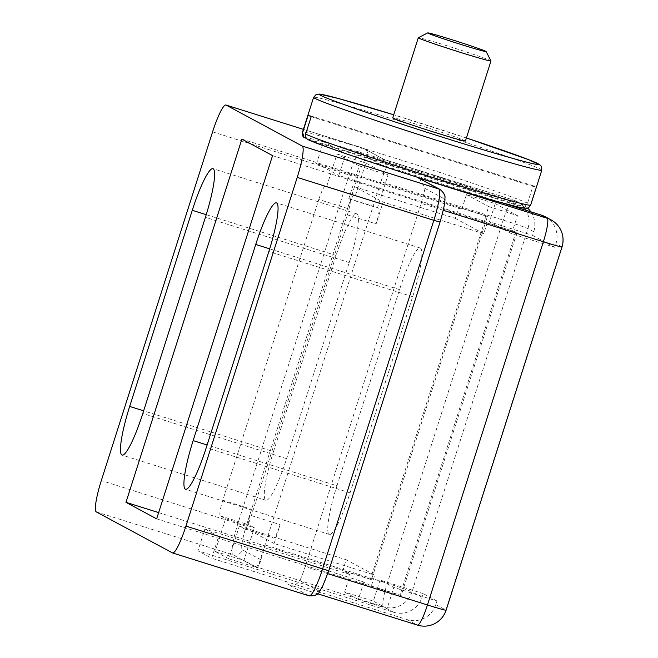 <?xml version="1.0" encoding="UTF-8"?>
<svg xmlns="http://www.w3.org/2000/svg" width="658" height="658" viewBox="0 0 658 658"><rect width="100%" height="100%" fill="white"/><g stroke="black" fill="none" stroke-linecap="round" stroke-linejoin="round"><path stroke-width="0.49" stroke-dasharray="3.29 2.47" d="M308.051 139.644L524.771 207.755C527.445 208.249 529.353 207.254 530.496 204.761L536.056 187.324A119.772 3.512 17.7 0 0 533.095 185.729L527.535 203.166C526.408 205.666 524.5 206.661 521.81 206.16L306.644 138.583M465.428 141.009A38.148 1.119 17.7 0 0 429.435 128.351A38.148 1.119 17.7 0 0 392.752 117.823M490.967 60.931A38.148 1.119 17.7 0 0 454.982 48.305A38.148 1.119 17.7 0 0 418.324 37.745M533.095 185.729L308.215 115.092M311.176 116.688L536.056 187.324M252.96 532.133L245.557 528.144L251.578 509.259A15.257 2.361 107.4 0 0 249.061 524.92L254.35 527.774L252.96 532.133L266.704 539.535L257.665 567.862L243.912 560.46L249.481 543.023L350.146 574.648L342.744 570.659L346.223 559.761L374.78 575.133L371.301 586.031L363.899 582.05L218.645 536.426L211.695 558.223L197.943 550.82L204.901 529.024L249.481 543.023L252.96 532.133M354.514 186.716L455.188 218.333L458.659 207.434L461.834 209.145L332.405 168.489L337.044 153.964L359.252 165.923L348.822 198.609L349.883 199.177A15.257 2.361 107.4 0 1 347.358 214.845L251.381 515.592A15.257 2.361 107.4 0 1 244.694 529.016A15.257 2.361 107.4 0 1 244.628 528.983L239.339 526.137L228.902 558.831L215.158 551.429L225.587 518.734L220.298 515.888A15.257 2.361 107.4 0 1 222.815 500.22L318.801 199.473L347.564 208.504L354.514 186.716L383.079 202.088L376.121 223.885A15.257 2.361 107.4 0 0 378.638 208.216L377.585 207.64L383.384 189.479L484.049 221.104L487.224 222.807L517.04 232.414L401.125 595.638L400.064 595.071L515.979 231.846M347.564 208.504A15.257 2.361 107.4 0 1 354.251 195.089A15.257 2.361 107.4 0 1 354.317 195.113L355.369 195.689L365.807 162.995L388.014 174.954L383.384 189.479L338.796 175.48L345.754 153.684M359.252 165.923L388.014 174.954M504.472 203.536L348.148 154.441M545.227 216.762A22.89 22.602 -61.7 0 1 555.952 243.682L554.793 247.318L511.653 233.771L517.443 215.61L488.68 206.571L484.049 221.104M318.801 199.473A15.257 2.361 107.4 0 1 325.488 186.058A15.257 2.361 107.4 0 1 325.554 186.082L326.607 186.65L332.405 168.489L316.588 163.521L323.539 141.733L345.376 153.487M337.044 153.964L365.807 162.995M461.834 209.145L466.473 194.612L495.235 203.651L489.437 221.812L511.653 233.771M530.841 211.818A22.89 22.602 118.3 0 1 533.745 231.731L532.585 235.358L489.437 221.812M527.634 208.109A22.89 22.602 118.3 0 0 519.121 203.157L323.539 141.733M228.902 558.831L257.665 567.862M363.899 582.05L358.33 599.479L387.093 608.518L393.821 587.446L380.069 580.043L373.349 601.116L344.586 592.077L350.146 574.648M551.05 219.887A22.89 22.602 -61.7 0 1 561.768 246.816L445.853 610.04L435.802 604.628L436.961 601.001L393.821 587.446M435.802 604.628A22.89 22.602 -61.7 0 1 407.277 619.647L211.695 558.223M215.158 551.429L243.912 560.46M436.961 601.001L423.209 593.598L422.049 597.225A22.89 22.602 118.3 0 1 393.525 612.244L197.943 550.82M423.209 593.598L380.069 580.043M358.33 599.479L344.586 592.077M371.507 579.69L370.446 579.122L486.369 215.898L487.422 216.466L371.507 579.69L342.744 570.659M532.585 235.358L554.793 247.318M371.301 586.031L400.064 595.071M218.645 536.426L204.901 529.024M370.446 579.122L158.636 512.598M401.125 595.638L156.645 518.849M458.659 207.434L487.422 216.466M316.588 163.521L338.796 175.48M517.04 232.414L272.56 155.625M486.369 215.898L241.889 139.109M533.745 231.731L527.922 228.597A22.89 0.674 17.7 0 0 503.181 220.109L380.941 181.715L265.018 544.939A22.89 3.537 107.4 0 0 261.193 559.909C259.392 564.942 257.007 567.04 254.046 566.184L232.891 554.793A30.515 4.721 107.4 0 1 237.941 523.464L349.217 174.765A30.515 4.721 107.4 0 1 362.591 147.935A30.515 4.721 107.4 0 1 362.723 147.984L383.877 159.376L364.022 148.535A7.633 7.534 118.3 0 0 362.723 147.984L303.387 129.355L364.022 148.535A7.633 7.534 118.3 0 1 367.6 157.509A22.89 3.537 107.4 0 0 357.467 177.594L246.182 526.285L101.316 480.554M327.799 573.677L305.213 566.579A22.89 3.537 107.4 0 1 299.768 580.677C296.544 584.946 292.588 586.196 287.891 584.403L317.674 593.771M380.941 181.715A22.89 3.537 107.4 0 1 386.386 167.626L384.831 159.738M440.177 189.529A7.633 7.534 -61.7 0 1 443.747 198.51L424.961 188.394L419.368 178.326M424.961 188.394A22.89 3.537 107.4 0 1 421.136 203.355L305.213 566.579M273.489 451.61L336.09 255.469A47.302 7.32 107.4 0 1 356.817 213.875A47.302 7.32 107.4 0 1 349.201 262.526L286.608 458.667A47.302 7.32 107.4 0 1 265.873 500.261A47.302 7.32 107.4 0 1 273.489 451.61L143.65 410.822M336.954 485.769L399.546 289.635A47.302 7.32 107.4 0 1 420.281 248.041A47.302 7.32 107.4 0 1 412.665 296.692L350.064 492.834A47.302 7.32 107.4 0 1 329.337 534.428A47.302 7.32 107.4 0 1 336.954 485.769L207.114 444.989M495.235 203.651L517.443 215.61M387.093 608.518L373.349 601.116M245.557 528.144L346.223 559.761M466.473 194.612L488.68 206.571M487.224 222.807L483.745 233.705L383.079 202.088M251.381 515.592L280.135 524.632L274.115 543.516L374.78 575.133M455.188 218.333L483.745 233.705M274.115 543.516L266.704 539.535L268.102 535.176L273.391 538.022A15.257 2.361 107.4 0 0 273.448 538.047A15.257 2.361 107.4 0 0 280.135 524.632M225.587 518.734L254.35 527.774M326.607 186.65L355.369 195.689M348.822 198.609L377.585 207.64M239.339 526.137L268.102 535.176M521.81 206.16A115.191 3.372 17.7 0 0 399.209 164.401A115.191 3.372 17.7 0 0 305.592 138.246M527.535 203.166A119.772 3.512 17.7 0 0 403.708 160.881A119.772 3.512 17.7 0 0 302.474 132.233M541.805 170.192A119.772 3.512 17.7 0 0 428.769 130.432A119.772 3.512 17.7 0 0 313.603 97.359M466.399 137.974A115.191 3.372 17.7 0 0 393.723 114.788L466.399 137.974M422.049 597.225L412.007 591.822A22.89 22.602 -61.7 0 1 383.474 606.841L254.046 566.184M523.02 204.803L517.204 201.669A22.89 22.602 118.3 0 1 527.922 228.597L412.007 591.822A22.89 0.674 17.7 0 0 387.258 583.333L265.018 544.939M561.998 246.997A22.89 0.674 17.7 0 0 561.768 246.816L555.952 243.682M172.429 552.885L309.046 595.794L287.891 584.403L417.32 625.059L407.277 619.647M96.274 511.883L232.891 554.793A7.633 7.534 -61.7 0 0 242.407 549.792A22.89 3.537 107.4 0 1 246.182 526.285M393.525 612.244L383.474 606.841A22.89 3.537 107.4 0 1 387.258 583.333L503.181 220.109A22.89 3.537 107.4 0 1 513.207 199.983A22.89 3.537 107.4 0 1 513.306 200.024L383.877 159.376M417.32 625.059A22.89 22.602 118.3 0 0 445.853 610.04A22.89 0.674 17.7 0 1 446.083 610.221M519.121 203.157L513.306 200.024A22.89 22.602 118.3 0 1 517.204 201.669A22.89 22.89 0 0 0 513.207 199.983L384.149 159.45M443.27 210.313L421.136 203.355M261.193 559.909L242.407 549.792M386.386 167.626L367.6 157.509M309.178 595.852A30.515 4.721 -72.6 0 1 309.046 595.794A7.633 7.534 118.3 0 0 318.554 590.785L299.768 580.677M440.046 222.067L439.972 222.009A22.89 3.537 -72.6 0 0 443.747 198.51M439.972 222.009L328.687 570.708A22.89 3.537 -72.6 0 1 318.554 590.785M212.6 131.855L357.467 177.594M350.064 492.834L206.258 447.662M412.665 296.692L268.851 251.52M399.546 289.635L269.698 248.847M286.608 458.667L142.794 413.495M349.201 262.526L205.395 217.354M336.09 255.469L206.234 214.681M222.815 500.22L251.578 509.259M347.358 214.845L376.121 223.885M220.298 515.888L249.061 524.92M325.554 186.082L354.317 195.113M349.883 199.177L378.638 208.216M244.628 528.983L273.391 538.022M329.337 534.428L185.523 489.256M420.281 248.041L276.467 202.87M265.873 500.261L122.067 455.089M356.817 213.875L213.003 168.703M325.488 186.058L354.251 195.089M244.694 529.016L273.448 538.047"/><path stroke-width="0.99" d="M306.644 138.583L303.947 137.251L302.647 132.529L308.215 115.092A119.772 3.512 17.7 0 0 309.244 115.75A119.772 3.512 17.7 0 0 311.176 116.688L305.616 134.125C305.098 136.823 306.077 138.723 308.553 139.841A115.191 3.372 17.7 0 0 431.155 181.6A115.191 3.372 17.7 0 0 524.771 207.755M427.725 32.9L418.324 37.745A38.148 1.119 17.7 0 0 418.299 37.769L392.752 117.823A38.148 1.119 17.7 0 0 393.139 118.127A38.148 1.119 17.7 0 0 431.574 131.378A38.148 1.119 17.7 0 0 465.428 141.009L490.975 60.964A38.148 1.119 17.7 0 0 490.967 60.931L486.114 51.538A30.663 0.897 17.7 0 0 457.187 41.388A30.663 0.897 17.7 0 0 427.725 32.9A30.663 0.897 17.7 0 0 428.013 33.163A30.663 0.897 17.7 0 0 459.333 43.954A30.663 0.897 17.7 0 0 486.114 51.538M418.299 37.769A38.148 1.119 17.7 0 0 418.685 38.074A38.148 1.119 17.7 0 0 457.121 51.332A38.148 1.119 17.7 0 0 490.975 60.964M443.27 210.313L543.368 241.749A22.89 3.537 -72.6 0 0 547.152 218.25L541.337 215.117L504.472 203.536M348.148 154.441L345.376 153.487M541.337 215.117A22.89 22.602 -61.7 0 1 545.227 216.762L551.05 219.887A22.89 22.602 -61.7 0 0 547.152 218.25L417.723 177.594L440.177 189.529A7.633 7.534 -61.7 0 0 438.878 188.986L302.261 146.076L226.105 105.074L303.387 129.355L225.974 105.025A30.515 4.721 107.4 0 1 226.105 105.074M530.841 211.818A22.89 22.602 118.3 0 0 527.634 208.109M172.561 552.942A30.515 4.721 -72.6 0 0 185.934 526.104L297.219 177.413L433.836 220.323L322.552 569.014A30.515 4.721 -72.6 0 1 309.178 595.852L172.561 552.942A30.515 4.721 -72.6 0 1 172.429 552.885L96.274 511.883A30.515 4.721 107.4 0 1 101.316 480.554L212.6 131.855A30.515 4.721 107.4 0 1 225.974 105.025M158.636 512.598L125.966 502.334L241.889 139.109L272.56 155.625L156.645 518.849L125.966 502.334M205.395 217.354L142.794 413.495A47.302 7.32 107.4 0 1 122.067 455.089A47.302 7.32 107.4 0 1 129.675 406.438L192.276 210.297A47.302 7.32 107.4 0 1 213.003 168.703A47.302 7.32 107.4 0 1 205.395 217.354M268.851 251.52L206.258 447.662A47.302 7.32 107.4 0 1 185.523 489.256A47.302 7.32 107.4 0 1 193.139 440.605L255.74 244.463A47.302 7.32 107.4 0 1 276.467 202.87A47.302 7.32 107.4 0 1 268.851 251.52M297.219 177.413A30.515 4.721 -72.6 0 0 302.261 146.076M303.914 137.283C302.877 137.02 302.4 135.334 302.474 132.233A119.772 3.512 17.7 0 0 302.647 132.529M305.616 134.125A119.772 3.512 17.7 0 0 429.435 176.41A119.772 3.512 17.7 0 0 530.677 205.057C527.132 209.984 527.535 207.5 526.762 208.315L520.026 207.5L496.19 201.225C441.913 186.008 324.608 147.663 308.051 139.652M314.812 98.313A119.772 3.512 17.7 0 0 435.497 139.932A119.772 3.512 17.7 0 0 541.805 170.192L541.378 166.384L540.506 165.265L528.687 159.672L466.399 137.974A115.191 3.372 17.7 0 1 537.01 164.467A115.191 3.372 17.7 0 1 427.091 132.324A115.191 3.372 17.7 0 1 320.512 95.311A115.191 3.372 17.7 0 1 393.723 114.788L338.327 98.478L319.369 94.069L316.153 94.505L313.603 97.359A119.772 3.512 17.7 0 0 314.812 98.313M185.934 526.104L328.761 570.766L440.046 222.067L433.836 220.323A30.515 4.721 -72.6 0 0 438.878 188.986L417.723 177.594M417.32 625.059A22.89 3.537 -72.6 0 0 417.419 625.1A22.89 3.537 -72.6 0 0 427.453 604.973L327.799 573.677M561.998 246.997A22.89 0.674 17.7 0 1 543.368 241.749L427.453 604.973A22.89 0.674 17.7 0 0 446.083 610.221L561.998 246.997A22.89 22.89 0 0 0 551.05 219.887M207.114 444.989L193.139 440.605M269.698 248.847L255.74 244.463M143.65 410.822L129.675 406.438M206.234 214.681L192.276 210.297M530.677 205.057L541.805 170.192M302.474 132.233L313.603 97.359M446.083 610.221A22.89 22.89 0 0 1 417.419 625.1L317.674 593.771M440.046 222.067C443.747 209.285 445.359 201.348 444.866 198.255C445.598 195.887 444.035 192.975 440.177 189.529M309.178 595.852C321.194 595.811 318.546 591.18 322.387 586.936L328.761 570.766"/></g></svg>
